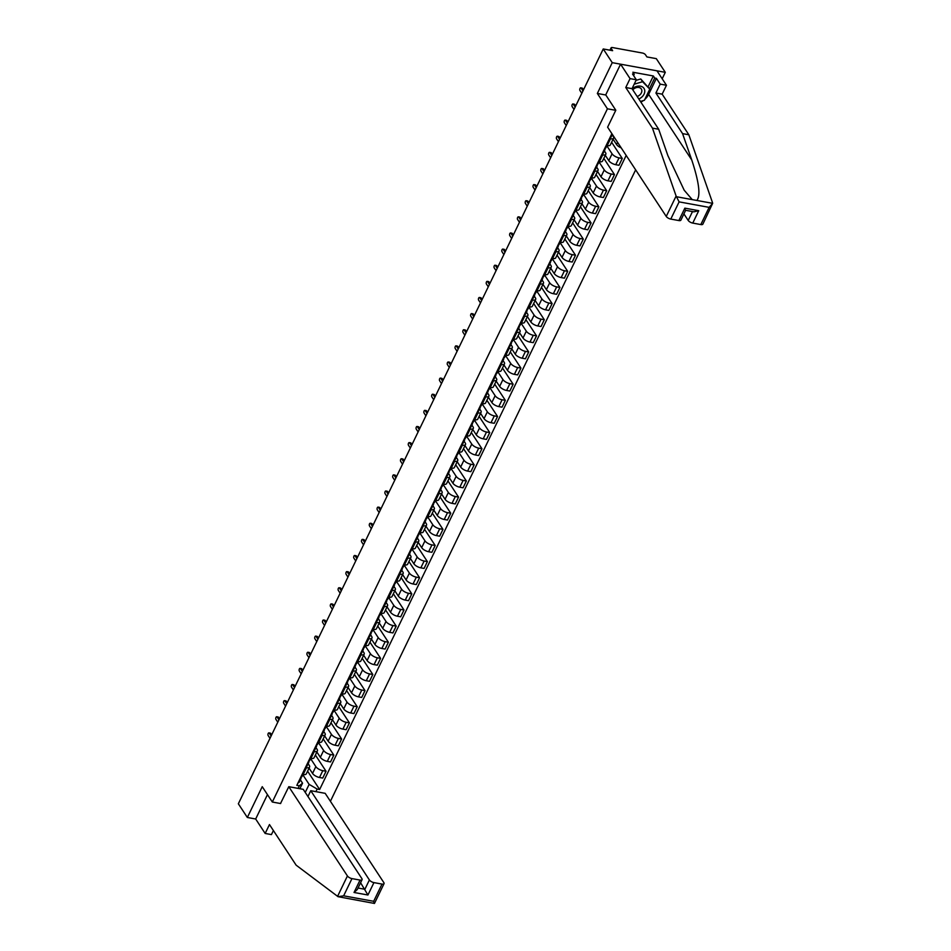 <?xml version="1.0" encoding="UTF-8"?>
<svg xmlns="http://www.w3.org/2000/svg" width="951" height="951" viewBox="0 0 951 951"><rect width="100%" height="100%" fill="white"/><g stroke="black" fill="none" stroke-linecap="round" stroke-linejoin="round"><path stroke-width="1.43" d="M662.181 78.767L665.296 72.335L656.297 58.641L646.906 56.929L645.503 54.789A2.508 1.022 25.8 0 0 642.472 53.03L612.456 47.55A2.508 1.022 25.8 0 0 611.089 47.835A2.508 1.022 25.8 0 0 611.231 48.537L610.399 50.26M330.401 801.289L635.648 169.849M665.296 72.335L612.242 62.659L603.243 48.965L238.344 803.785L247.343 817.48L255.676 819.001L267.457 794.62M612.242 62.659L597.347 93.46L607.427 108.806L272.319 802.026L262.238 786.679L247.343 817.48M603.243 48.965L612.634 50.676L611.231 48.537M309.063 768.123L312.546 773.425A5.777 2.354 25.8 0 0 319.5 777.49L322.734 778.073L326.038 771.249L322.805 770.667A5.777 2.354 -154.2 0 1 315.839 766.601L310.597 758.625M306.46 767.683L303.167 774.506A5.777 2.354 25.8 0 0 306.293 773.852L309.586 767.029A5.777 2.354 -154.2 0 1 306.46 767.683L305.461 767.493M303.167 774.506L302.168 774.316M315.387 755.035L326.038 771.249M308.136 763.701L309.265 765.4A5.777 2.354 -154.2 0 1 309.586 767.029M316.849 752.003L320.344 757.305A5.777 2.354 25.8 0 0 327.299 761.359L330.532 761.953L333.837 755.13L330.591 754.535A5.777 2.354 -154.2 0 1 323.637 750.482L318.395 742.493M309.955 758.197L310.965 758.375A5.777 2.354 25.8 0 0 314.08 757.733L317.384 750.91A5.777 2.354 -154.2 0 1 314.258 751.552L313.259 751.373M323.185 738.915L333.837 755.13M315.934 747.569L317.063 749.281A5.777 2.354 -154.2 0 1 317.384 750.91M324.648 735.872L328.131 741.174A5.777 2.354 25.8 0 0 335.097 745.227L338.33 745.822L341.623 738.998L338.39 738.404A5.777 2.354 -154.2 0 1 331.435 734.35L326.181 726.362M317.753 742.065L318.751 742.255A5.777 2.354 25.8 0 0 321.878 741.602L325.183 734.778A5.777 2.354 -154.2 0 1 322.056 735.432L321.058 735.242M330.972 722.784L341.623 738.998M323.732 731.45L324.85 733.15A5.777 2.354 -154.2 0 1 325.183 734.778M332.446 719.741L335.929 725.054A5.777 2.354 25.8 0 0 342.895 729.108L346.128 729.702L349.421 722.879L346.188 722.284A5.777 2.354 -154.2 0 1 339.234 718.231L333.979 710.242M325.551 725.946L326.55 726.124A5.777 2.354 25.8 0 0 329.676 725.47L332.981 718.647A5.777 2.354 -154.2 0 1 329.854 719.301L328.844 719.122M338.77 706.664L349.421 722.879M331.53 715.318L332.648 717.03A5.777 2.354 -154.2 0 1 332.981 718.647M340.244 703.621L343.727 708.923A5.777 2.354 25.8 0 0 350.681 712.977L353.927 713.571L357.219 706.748L353.986 706.153A5.777 2.354 -154.2 0 1 347.02 702.1L341.778 694.111M333.349 709.815L334.348 709.993A5.777 2.354 25.8 0 0 337.474 709.351L340.767 702.527A5.777 2.354 -154.2 0 1 337.641 703.181L336.642 702.991M346.568 690.533L357.219 706.748M339.329 699.187L340.446 700.899A5.777 2.354 -154.2 0 1 340.767 702.527M348.042 687.49L351.525 692.792A5.777 2.354 25.8 0 0 358.479 696.857L361.713 697.44L365.018 690.616L361.784 690.034A5.777 2.354 -154.2 0 1 354.818 685.98L349.576 677.992M341.147 693.695L342.146 693.873A5.777 2.354 25.8 0 0 345.272 693.22L348.565 686.396A5.777 2.354 -154.2 0 1 345.439 687.05L344.44 686.872M354.366 674.402L365.018 690.616M347.115 683.068L348.244 684.779A5.777 2.354 -154.2 0 1 348.565 686.396M355.829 671.37L359.312 676.672A5.777 2.354 25.8 0 0 366.278 680.726L369.511 681.32L372.816 674.497L369.57 673.902A5.777 2.354 -154.2 0 1 362.616 669.849L357.374 661.86M348.934 677.564L349.932 677.742A5.777 2.354 25.8 0 0 353.059 677.1L356.363 670.277A5.777 2.354 -154.2 0 1 353.237 670.919L352.239 670.74M362.165 658.282L372.816 674.497M354.913 666.936L356.043 668.648A5.777 2.354 -154.2 0 1 356.363 670.277M363.627 655.239L367.11 660.541A5.777 2.354 25.8 0 0 374.076 664.606L377.309 665.189L380.602 658.365L377.369 657.783A5.777 2.354 -154.2 0 1 370.415 653.717L365.16 645.741M356.732 661.432L357.731 661.623A5.777 2.354 25.8 0 0 360.857 660.969L364.162 654.145A5.777 2.354 -154.2 0 1 361.035 654.799L360.037 654.609M369.951 642.151L380.602 658.365M362.711 650.817L363.829 652.517A5.777 2.354 -154.2 0 1 364.162 654.145M371.425 639.12L374.908 644.421A5.777 2.354 25.8 0 0 381.874 648.475L385.107 649.069L388.4 642.246L385.167 641.652A5.777 2.354 -154.2 0 1 378.201 637.598L372.958 629.61M364.53 645.313L365.529 645.491A5.777 2.354 25.8 0 0 368.655 644.849L371.948 638.026A5.777 2.354 -154.2 0 1 368.833 638.668L367.823 638.49M377.749 626.031L388.4 642.246M370.51 634.686L371.627 636.397A5.777 2.354 -154.2 0 1 371.948 638.026M379.223 622.988L382.706 628.29A5.777 2.354 25.8 0 0 389.66 632.344L392.906 632.938L396.198 626.115L392.965 625.532A5.777 2.354 -154.2 0 1 385.999 621.467L380.757 613.49M372.328 629.182L373.327 629.372A5.777 2.354 25.8 0 0 376.453 628.718L379.746 621.895A5.777 2.354 -154.2 0 1 376.62 622.548L375.621 622.358M385.547 609.9L396.198 626.115M378.308 618.566L379.425 620.266A5.777 2.354 -154.2 0 1 379.746 621.895M387.021 606.869L390.504 612.171A5.777 2.354 25.8 0 0 397.459 616.224L400.692 616.819L403.997 609.995L400.763 609.401A5.777 2.354 -154.2 0 1 393.797 605.347L388.555 597.359M380.127 613.062L381.125 613.24A5.777 2.354 25.8 0 0 384.252 612.587L387.544 605.775A5.777 2.354 -154.2 0 1 384.418 606.417L383.419 606.239M393.345 593.781L403.997 609.995M386.094 602.435L387.223 604.147A5.777 2.354 -154.2 0 1 387.544 605.775M394.808 590.737L398.291 596.039A5.777 2.354 25.8 0 0 405.257 600.093L408.49 600.687L411.795 593.864L408.55 593.269A5.777 2.354 -154.2 0 1 401.595 589.216L396.353 581.227M387.913 596.931L388.911 597.121A5.777 2.354 25.8 0 0 392.038 596.467L395.343 589.644A5.777 2.354 -154.2 0 1 392.216 590.298L391.218 590.107M401.144 577.649L411.795 593.864M393.892 586.303L395.01 588.015A5.777 2.354 -154.2 0 1 395.343 589.644M402.606 574.606L406.089 579.92A5.777 2.354 25.8 0 0 413.055 583.973L416.288 584.556L419.581 577.744L416.348 577.15A5.777 2.354 -154.2 0 1 409.394 573.096L404.139 565.108M395.711 580.811L396.71 580.99A5.777 2.354 25.8 0 0 399.836 580.336L403.141 573.512A5.777 2.354 -154.2 0 1 400.014 574.166L399.016 573.988M408.93 561.53L419.581 577.744M401.691 570.184L402.808 571.896A5.777 2.354 -154.2 0 1 403.141 573.512M410.404 558.487L413.887 563.788A5.777 2.354 25.8 0 0 420.841 567.842L424.087 568.436L427.379 561.613L424.146 561.019A5.777 2.354 -154.2 0 1 417.18 556.965L411.938 548.977M403.509 564.68L404.508 564.858A5.777 2.354 25.8 0 0 407.634 564.216L410.927 557.393A5.777 2.354 -154.2 0 1 407.801 558.035L406.802 557.857M416.728 545.399L427.379 561.613M409.489 554.053L410.606 555.764A5.777 2.354 -154.2 0 1 410.927 557.393M418.202 542.355L421.685 547.657A5.777 2.354 25.8 0 0 428.639 551.723L431.873 552.305L435.178 545.482L431.944 544.899A5.777 2.354 -154.2 0 1 424.978 540.846L419.736 532.857M411.308 548.549L412.306 548.739A5.777 2.354 25.8 0 0 415.432 548.085L418.725 541.262A5.777 2.354 -154.2 0 1 415.599 541.915L414.6 541.737M424.526 529.267L435.178 545.482M417.275 537.933L418.404 539.645A5.777 2.354 -154.2 0 1 418.725 541.262M425.989 526.236L429.483 531.538A5.777 2.354 25.8 0 0 436.438 535.591L439.671 536.186L442.976 529.362L439.731 528.768A5.777 2.354 -154.2 0 1 432.776 524.714L427.534 516.726M419.094 532.429L420.104 532.608A5.777 2.354 25.8 0 0 423.231 531.966L426.524 525.142A5.777 2.354 -154.2 0 1 423.397 525.784L422.399 525.606M432.325 513.148L442.976 529.362M425.073 521.802L426.203 523.514A5.777 2.354 -154.2 0 1 426.524 525.142M433.787 510.105L437.27 515.406A5.777 2.354 25.8 0 0 444.236 519.472L447.469 520.054L450.762 513.231L447.529 512.648A5.777 2.354 -154.2 0 1 440.575 508.583L435.32 500.606M426.892 516.298L427.891 516.488A5.777 2.354 25.8 0 0 431.017 515.834L434.322 509.011A5.777 2.354 -154.2 0 1 431.195 509.665L430.197 509.474M440.111 497.016L450.762 513.231M432.871 505.682L433.989 507.382A5.777 2.354 -154.2 0 1 434.322 509.011M441.585 493.985L445.068 499.287A5.777 2.354 25.8 0 0 452.034 503.341L455.267 503.935L458.56 497.111L455.327 496.517A5.777 2.354 -154.2 0 1 448.373 492.463L443.118 484.475M434.69 500.178L435.689 500.357A5.777 2.354 25.8 0 0 438.815 499.715L442.12 492.891A5.777 2.354 -154.2 0 1 438.993 493.533L437.983 493.355M447.909 480.897L458.56 497.111M440.67 489.551L441.787 491.263A5.777 2.354 -154.2 0 1 442.12 492.891M449.383 477.854L452.866 483.156A5.777 2.354 25.8 0 0 459.82 487.209L463.066 487.804L466.359 480.98L463.125 480.398A5.777 2.354 -154.2 0 1 456.159 476.332L450.917 468.344M442.488 484.047L443.487 484.237A5.777 2.354 25.8 0 0 446.613 483.584L449.906 476.76A5.777 2.354 -154.2 0 1 446.78 477.414L445.781 477.224M455.707 464.766L466.359 480.98M448.468 473.432L449.585 475.131A5.777 2.354 -154.2 0 1 449.906 476.76M457.181 461.722L460.664 467.036A5.777 2.354 25.8 0 0 467.619 471.09L470.852 471.684L474.157 464.861L470.923 464.266A5.777 2.354 -154.2 0 1 463.957 460.213L458.715 452.224M450.287 467.928L451.285 468.106A5.777 2.354 25.8 0 0 454.412 467.452L457.704 460.629A5.777 2.354 -154.2 0 1 454.578 461.283L453.579 461.104M463.506 448.646L474.157 464.861M456.254 457.3L457.383 459.012A5.777 2.354 -154.2 0 1 457.704 460.629M464.968 445.603L468.451 450.905A5.777 2.354 25.8 0 0 475.417 454.958L478.65 455.553L481.955 448.729L478.71 448.135A5.777 2.354 -154.2 0 1 471.755 444.081L466.513 436.093M458.073 451.796L459.083 451.975A5.777 2.354 25.8 0 0 462.198 451.333L465.503 444.509A5.777 2.354 -154.2 0 1 462.376 445.163L461.378 444.973M471.304 432.515L481.955 448.729M464.052 441.169L465.182 442.881A5.777 2.354 -154.2 0 1 465.503 444.509M472.766 429.472L476.249 434.785A5.777 2.354 25.8 0 0 483.215 438.839L486.448 439.421L489.741 432.598L486.508 432.016A5.777 2.354 -154.2 0 1 479.554 427.962L474.299 419.973M465.871 435.677L466.87 435.855A5.777 2.354 25.8 0 0 469.996 435.201L473.301 428.378A5.777 2.354 -154.2 0 1 470.174 429.032L469.176 428.853M479.09 416.383L489.741 432.598M471.851 425.049L472.968 426.761A5.777 2.354 -154.2 0 1 473.301 428.378M480.564 413.352L484.047 418.654A5.777 2.354 25.8 0 0 491.013 422.708L494.247 423.302L497.539 416.479L494.306 415.884A5.777 2.354 -154.2 0 1 487.352 411.831L482.098 403.842M473.669 419.546L474.668 419.724A5.777 2.354 25.8 0 0 477.794 419.082L481.087 412.259A5.777 2.354 -154.2 0 1 477.973 412.9L476.962 412.722M486.888 400.264L497.539 416.479M479.649 408.918L480.766 410.63A5.777 2.354 -154.2 0 1 481.087 412.259M488.362 397.221L491.845 402.523A5.777 2.354 25.8 0 0 498.8 406.588L502.045 407.171L505.338 400.347L502.104 399.765A5.777 2.354 -154.2 0 1 495.138 395.699L489.896 387.723M481.468 403.414L482.466 403.604A5.777 2.354 25.8 0 0 485.592 402.951L488.885 396.127A5.777 2.354 -154.2 0 1 485.759 396.781L484.76 396.591M494.686 384.133L505.338 400.347M487.447 392.799L488.564 394.499A5.777 2.354 -154.2 0 1 488.885 396.127M496.16 381.101L499.644 386.403A5.777 2.354 25.8 0 0 506.598 390.457L509.831 391.051L513.136 384.228L509.902 383.633A5.777 2.354 -154.2 0 1 502.936 379.58L497.694 371.591M489.266 387.295L490.264 387.473A5.777 2.354 25.8 0 0 493.391 386.831L496.684 380.008A5.777 2.354 -154.2 0 1 493.557 380.65L492.559 380.471M502.485 368.013L513.136 384.228M495.233 376.667L496.363 378.379A5.777 2.354 -154.2 0 1 496.684 380.008M503.947 364.97L507.43 370.272A5.777 2.354 25.8 0 0 514.396 374.337L517.629 374.92L520.934 368.096L517.689 367.514A5.777 2.354 -154.2 0 1 510.735 363.448L505.492 355.472M497.052 371.163L498.051 371.354A5.777 2.354 25.8 0 0 501.177 370.7L504.482 363.876A5.777 2.354 -154.2 0 1 501.355 364.53L500.357 364.34M510.283 351.882L520.934 368.096M503.031 360.548L504.161 362.248A5.777 2.354 -154.2 0 1 504.482 363.876M511.745 348.851L515.228 354.152A5.777 2.354 25.8 0 0 522.194 358.206L525.428 358.8L528.72 351.977L525.487 351.383A5.777 2.354 -154.2 0 1 518.533 347.329L513.278 339.341M504.85 355.044L505.849 355.222A5.777 2.354 25.8 0 0 508.975 354.568L512.28 347.757A5.777 2.354 -154.2 0 1 509.154 348.399L508.155 348.221M518.069 335.762L528.72 351.977M510.83 344.417L511.947 346.128A5.777 2.354 -154.2 0 1 512.28 347.757M519.543 332.719L523.026 338.021A5.777 2.354 25.8 0 0 529.98 342.075L533.226 342.669L536.519 335.846L533.285 335.251A5.777 2.354 -154.2 0 1 526.319 331.198L521.077 323.209M512.648 338.913L513.647 339.103A5.777 2.354 25.8 0 0 516.773 338.449L520.066 331.626A5.777 2.354 -154.2 0 1 516.94 332.279L515.941 332.089M525.867 319.631L536.519 335.846M518.628 328.297L519.745 329.997A5.777 2.354 -154.2 0 1 520.066 331.626M527.341 316.588L530.824 321.902A5.777 2.354 25.8 0 0 537.779 325.955L541.012 326.538L544.317 319.726L541.083 319.132A5.777 2.354 -154.2 0 1 534.117 315.078L528.875 307.09M520.447 322.793L521.445 322.971A5.777 2.354 25.8 0 0 524.572 322.318L527.864 315.494A5.777 2.354 -154.2 0 1 524.738 316.148L523.739 315.97M533.666 303.512L544.317 319.726M526.414 312.166L527.543 313.878A5.777 2.354 -154.2 0 1 527.864 315.494M535.14 300.468L538.623 305.77A5.777 2.354 25.8 0 0 545.577 309.824L548.81 310.418L552.115 303.595L548.882 303A5.777 2.354 -154.2 0 1 541.915 298.947L536.673 290.958M528.233 306.662L529.243 306.84A5.777 2.354 25.8 0 0 532.37 306.198L535.663 299.375A5.777 2.354 -154.2 0 1 532.536 300.017L531.538 299.838M541.464 287.38L552.115 303.595M534.212 296.034L535.342 297.746A5.777 2.354 -154.2 0 1 535.663 299.375M542.926 284.337L546.409 289.639A5.777 2.354 25.8 0 0 553.375 293.704L556.608 294.287L559.913 287.464L556.668 286.881A5.777 2.354 -154.2 0 1 549.714 282.827L544.471 274.839M536.031 290.531L537.03 290.721A5.777 2.354 25.8 0 0 540.156 290.067L543.461 283.243A5.777 2.354 -154.2 0 1 540.334 283.897L539.336 283.719M549.25 271.249L559.913 287.464M542.011 279.915L543.128 281.627A5.777 2.354 -154.2 0 1 543.461 283.243M550.724 268.218L554.207 273.519A5.777 2.354 25.8 0 0 561.173 277.573L564.407 278.168L567.699 271.344L564.466 270.75A5.777 2.354 -154.2 0 1 557.512 266.696L552.258 258.708M543.829 274.411L544.828 274.589A5.777 2.354 25.8 0 0 547.954 273.947L551.259 267.124A5.777 2.354 -154.2 0 1 548.133 267.766L547.122 267.588M557.048 255.13L567.699 271.344M549.809 263.784L550.926 265.495A5.777 2.354 -154.2 0 1 551.259 267.124M558.522 252.086L562.005 257.388A5.777 2.354 25.8 0 0 568.96 261.454L572.205 262.036L575.498 255.213L572.264 254.63A5.777 2.354 -154.2 0 1 565.298 250.565L560.056 242.588M551.628 258.28L552.626 258.47A5.777 2.354 25.8 0 0 555.753 257.816L559.045 250.993A5.777 2.354 -154.2 0 1 555.919 251.646L554.92 251.456M564.846 238.998L575.498 255.213M557.607 247.664L558.724 249.364A5.777 2.354 -154.2 0 1 559.045 250.993M566.32 235.967L569.804 241.269A5.777 2.354 25.8 0 0 576.758 245.322L579.991 245.917L583.296 239.093L580.062 238.499A5.777 2.354 -154.2 0 1 573.096 234.445L567.854 226.457M559.426 242.16L560.424 242.339A5.777 2.354 25.8 0 0 563.551 241.697L566.844 234.873A5.777 2.354 -154.2 0 1 563.717 235.515L562.719 235.337M572.645 222.879L583.296 239.093M565.393 231.533L566.523 233.245A5.777 2.354 -154.2 0 1 566.844 234.873M574.107 219.836L577.602 225.137A5.777 2.354 25.8 0 0 584.556 229.191L587.789 229.785L591.094 222.962L587.849 222.379A5.777 2.354 -154.2 0 1 580.895 218.314L575.652 210.326M567.212 226.029L568.222 226.219A5.777 2.354 25.8 0 0 571.337 225.565L574.642 218.742A5.777 2.354 -154.2 0 1 571.515 219.396L570.517 219.206M580.443 206.747L591.094 222.962M573.191 215.413L574.321 217.113A5.777 2.354 -154.2 0 1 574.642 218.742M581.905 203.716L585.388 209.018A5.777 2.354 25.8 0 0 592.354 213.072L595.588 213.666L598.88 206.843L595.647 206.248A5.777 2.354 -154.2 0 1 588.693 202.194L583.438 194.206M575.01 209.909L576.009 210.088A5.777 2.354 25.8 0 0 579.135 209.434L582.44 202.611A5.777 2.354 -154.2 0 1 579.314 203.264L578.315 203.086M588.229 190.628L598.88 206.843M580.99 199.282L582.107 200.994A5.777 2.354 -154.2 0 1 582.44 202.611M589.703 187.585L593.186 192.887A5.777 2.354 25.8 0 0 600.152 196.94L603.386 197.535L606.679 190.711L603.445 190.117A5.777 2.354 -154.2 0 1 596.491 186.063L591.237 178.075M582.808 193.778L583.807 193.956A5.777 2.354 25.8 0 0 586.933 193.315L590.238 186.491A5.777 2.354 -154.2 0 1 587.112 187.145L586.101 186.955M596.027 174.497L606.679 190.711M588.788 183.151L589.905 184.863A5.777 2.354 -154.2 0 1 590.238 186.491M597.501 171.453L600.984 176.767A5.777 2.354 25.8 0 0 607.939 180.821L611.184 181.403L614.477 174.592L611.243 173.997A5.777 2.354 -154.2 0 1 604.277 169.944L599.035 161.955M590.607 177.659L591.605 177.837A5.777 2.354 25.8 0 0 594.732 177.183L598.024 170.36A5.777 2.354 -154.2 0 1 594.898 171.014L593.899 170.835M603.826 158.365L614.477 174.592M596.586 167.031L597.703 168.743A5.777 2.354 -154.2 0 1 598.024 170.36M605.3 155.334L608.783 160.636A5.777 2.354 25.8 0 0 615.737 164.689L618.97 165.284L622.275 158.46L619.042 157.866A5.777 2.354 -154.2 0 1 612.075 153.812L606.833 145.824M598.405 161.527L599.403 161.706A5.777 2.354 25.8 0 0 602.53 161.064L605.823 154.24A5.777 2.354 -154.2 0 1 602.696 154.882L601.698 154.704M611.624 142.246L622.275 158.46M604.372 150.9L605.502 152.612A5.777 2.354 -154.2 0 1 605.823 154.24M613.086 139.203L616.569 144.504A5.777 2.354 25.8 0 0 621.205 147.869M606.191 145.396L607.19 145.586A5.777 2.354 25.8 0 0 610.316 144.932L613.621 138.109A5.777 2.354 -154.2 0 1 610.494 138.763L609.496 138.573M612.171 134.78L613.3 136.48A5.777 2.354 -154.2 0 1 613.621 138.109M305.247 792.409L309.134 784.385L302.798 774.744M300.35 779.82L302.549 783.184L299.874 788.712M298.079 788.391L299.327 785.799L302.549 783.184M611.873 133.651L296.831 785.348L299.327 785.799M309.134 784.385L317.147 789.057L319.643 789.508L626.174 155.429M317.147 789.057L315.898 791.636M615.761 110.328L607.427 108.806M280.652 803.547L272.319 802.026M605.811 95.005L597.347 93.46M307.589 771.166L319.643 789.508M301.883 776.396A3.138 1.284 -154.2 0 1 301.836 776.729A3.138 1.284 -154.2 0 1 300.789 777.157M269.953 733.233A1.45 0.737 100.3 0 1 270.334 733.126A1.45 0.737 100.3 0 1 270.643 733.364L271.653 734.885M300.908 777.157L301.039 778.156A3.138 1.284 -154.2 0 1 300.991 778.489A3.138 1.284 -154.2 0 1 299.945 778.917M299.244 781.877A3.138 1.284 -154.2 0 1 299.185 782.209A3.138 1.284 -154.2 0 1 298.15 782.637M271.142 735.955L269.264 733.102A1.45 0.737 -79.7 0 0 268.955 732.876A1.45 0.737 -79.7 0 0 268.051 733.815A1.45 0.737 -79.7 0 0 268.123 735.48L269.989 738.333M309.681 760.277A3.138 1.284 -154.2 0 1 309.634 760.61A3.138 1.284 -154.2 0 1 308.588 761.026M277.751 717.102A1.45 0.737 100.3 0 1 278.132 716.995A1.45 0.737 100.3 0 1 278.441 717.232L279.451 718.766M308.706 761.026L308.837 762.024A3.138 1.284 -154.2 0 1 308.79 762.369A3.138 1.284 -154.2 0 1 307.744 762.785M307.03 765.745A3.138 1.284 -154.2 0 1 306.983 766.09A3.138 1.284 -154.2 0 1 305.937 766.506M278.94 719.824L277.062 716.983A1.45 0.737 -79.7 0 0 276.753 716.745A1.45 0.737 -79.7 0 0 275.849 717.696A1.45 0.737 -79.7 0 0 275.909 719.36L277.787 722.201M317.479 744.146A3.138 1.284 -154.2 0 1 317.432 744.478A3.138 1.284 -154.2 0 1 316.386 744.906M285.55 700.982A1.45 0.737 100.3 0 1 285.918 700.875A1.45 0.737 100.3 0 1 286.239 701.101L287.25 702.634M316.505 744.895L316.624 745.905A3.138 1.284 -154.2 0 1 316.576 746.238A3.138 1.284 -154.2 0 1 315.53 746.654M314.829 749.626A3.138 1.284 -154.2 0 1 314.781 749.959A3.138 1.284 -154.2 0 1 313.735 750.387M286.726 703.704L284.86 700.851A1.45 0.737 -79.7 0 0 284.539 700.625A1.45 0.737 -79.7 0 0 283.636 701.565A1.45 0.737 -79.7 0 0 283.707 703.229L285.585 706.082M288.795 786.691L347.424 875.954A3.768 1.533 25.8 0 0 351.965 878.605L360.037 880.079A3.768 1.533 25.8 0 0 362.069 879.651A3.768 1.533 25.8 0 0 361.855 878.593L303.226 789.33L288.795 786.691L280.509 803.524M351.965 878.605L343.644 895.818L338.069 896.686L296.141 865.172L269.466 824.565L265.163 833.456L271.427 834.598L273.389 830.532M265.163 833.456L255.676 819.001M373.933 882.611L381.993 884.085A3.768 1.533 25.8 0 0 384.038 883.657A3.768 1.533 25.8 0 0 383.824 882.599L325.183 793.336L310.751 790.697L369.392 879.96A3.768 1.533 25.8 0 0 373.933 882.611L367.93 895.01L360.584 882.718M307.946 796.522L310.751 790.697M358.479 900.419L353.867 899.575M362.069 879.651L357.314 889.494L354.034 892.478L360.037 880.079M384.038 883.657L374.468 903.438L338.069 896.686M374.278 903.295L373.672 901.298L381.993 884.085M676.113 196.037L679.109 201.874L670.788 219.087A3.768 1.533 -154.2 0 1 666.247 216.436L676.113 196.037L652.445 128.123L625.77 87.516L630.061 78.624L620.575 64.181L605.728 94.874L615.808 110.221L607.618 127.172L666.247 216.436M648.178 86.66L653.349 75.973L632.867 72.228L634.222 74.297L632.522 73.988L636.326 79.765L632.023 88.657L658.698 129.265L667.899 155.655L684.185 190.2L692.233 199.615L696.857 200.459C700.744 195.609 699.056 182.128 691.769 160.006L682.568 133.627L655.905 93.02L660.196 84.128L656.404 78.351L648.653 94.363A14.134 10.687 -33.3 0 1 644.814 99.403M658.698 129.265L652.445 128.123M636.326 79.765L630.061 78.624M632.023 88.657L625.77 87.516M700.816 224.567L709.137 207.354L712.656 203.336L702.86 224.139A3.768 1.533 -154.2 0 1 700.816 224.567L692.756 223.093A3.768 1.533 -154.2 0 1 688.215 220.442L692.506 211.562M683.912 213.892L688.215 220.442M653.349 75.973L654.704 78.041L656.404 78.351M696.857 200.459L712.656 203.336L712.513 202.67L688.833 134.769L662.158 94.161L666.461 85.269L660.196 84.128M666.461 85.269L656.963 70.814L620.575 64.181M662.158 94.161L655.905 93.02M688.833 134.769L682.568 133.627M678.859 220.561L684.851 208.15L698.747 210.694L693.909 211.823L685.647 210.29L680.892 220.133A3.768 1.533 -154.2 0 1 678.859 220.561L670.788 219.087M643.363 100.58A14.134 10.687 -33.3 0 1 640.867 102.114M634.222 74.297L633.592 75.605M649.533 88.728L654.704 78.041M684.851 208.15L685.184 209.767M638.799 98.975A8.167 6.17 146.7 0 0 644.742 91.902A8.167 6.17 146.7 0 0 640.415 86.161A8.167 6.17 146.7 0 0 632.225 88.966M637.146 96.455A5.599 4.22 146.7 0 0 641.307 88.99A5.599 4.22 146.7 0 0 638.858 87.468A5.599 4.22 146.7 0 0 632.807 89.846M636.029 80.371L640.76 78.969L649.783 89.109L644.398 100.271L640.427 101.448M634.174 84.223L642.567 81.715L649.783 89.109M640.76 78.969L642.567 81.715M325.278 728.014A3.138 1.284 -154.2 0 1 325.23 728.359A3.138 1.284 -154.2 0 1 324.184 728.775M293.348 684.851A1.45 0.737 100.3 0 1 293.716 684.744A1.45 0.737 100.3 0 1 294.037 684.982L295.036 686.515M324.303 728.775L324.422 729.774A3.138 1.284 -154.2 0 1 324.374 730.118A3.138 1.284 -154.2 0 1 323.328 730.534M322.627 733.494A3.138 1.284 -154.2 0 1 322.579 733.839A3.138 1.284 -154.2 0 1 321.533 734.255M294.525 687.573L292.658 684.732A1.45 0.737 -79.7 0 0 292.337 684.494A1.45 0.737 -79.7 0 0 291.434 685.445A1.45 0.737 -79.7 0 0 291.505 687.109L293.372 689.95M333.064 711.895A3.138 1.284 -154.2 0 1 333.016 712.228A3.138 1.284 -154.2 0 1 331.982 712.656M301.134 668.731A1.45 0.737 100.3 0 1 301.515 668.624A1.45 0.737 100.3 0 1 301.836 668.85L302.834 670.384M332.101 712.644L332.22 713.654A3.138 1.284 -154.2 0 1 332.172 713.987A3.138 1.284 -154.2 0 1 331.126 714.403M330.425 717.375A3.138 1.284 -154.2 0 1 330.377 717.708A3.138 1.284 -154.2 0 1 329.331 718.124M302.323 671.454L300.457 668.601A1.45 0.737 -79.7 0 0 300.136 668.375A1.45 0.737 -79.7 0 0 299.232 669.314A1.45 0.737 -79.7 0 0 299.303 670.978L301.17 673.831M340.862 695.763A3.138 1.284 -154.2 0 1 340.815 696.108A3.138 1.284 -154.2 0 1 339.769 696.524M308.932 652.6A1.45 0.737 100.3 0 1 309.313 652.493A1.45 0.737 100.3 0 1 309.622 652.731L310.632 654.264M339.887 696.524L340.018 697.523A3.138 1.284 -154.2 0 1 339.971 697.856A3.138 1.284 -154.2 0 1 338.925 698.284M338.211 701.244A3.138 1.284 -154.2 0 1 338.164 701.588A3.138 1.284 -154.2 0 1 337.13 702.004M310.121 655.322L308.243 652.481A1.45 0.737 -79.7 0 0 307.934 652.243A1.45 0.737 -79.7 0 0 307.03 653.194A1.45 0.737 -79.7 0 0 307.102 654.859L308.968 657.7M348.66 679.644A3.138 1.284 -154.2 0 1 348.613 679.977A3.138 1.284 -154.2 0 1 347.567 680.393M316.731 636.481A1.45 0.737 100.3 0 1 317.111 636.374A1.45 0.737 100.3 0 1 317.42 636.599L318.43 638.133M347.686 680.393L347.816 681.403A3.138 1.284 -154.2 0 1 347.757 681.736A3.138 1.284 -154.2 0 1 346.723 682.152M346.009 685.124A3.138 1.284 -154.2 0 1 345.962 685.457A3.138 1.284 -154.2 0 1 344.916 685.873M317.919 639.203L316.041 636.35A1.45 0.737 -79.7 0 0 315.732 636.112A1.45 0.737 -79.7 0 0 314.829 637.063A1.45 0.737 -79.7 0 0 314.888 638.727L316.766 641.58M356.459 663.513A3.138 1.284 -154.2 0 1 356.411 663.857A3.138 1.284 -154.2 0 1 355.365 664.273M324.529 620.349A1.45 0.737 100.3 0 1 324.897 620.242A1.45 0.737 100.3 0 1 325.218 620.48L326.229 622.013M355.484 664.273L355.603 665.272A3.138 1.284 -154.2 0 1 355.555 665.605A3.138 1.284 -154.2 0 1 354.509 666.033M353.808 668.993A3.138 1.284 -154.2 0 1 353.76 669.326A3.138 1.284 -154.2 0 1 352.714 669.754M325.706 623.071L323.839 620.23A1.45 0.737 -79.7 0 0 323.518 619.993A1.45 0.737 -79.7 0 0 322.615 620.932A1.45 0.737 -79.7 0 0 322.686 622.608L324.564 625.449M364.257 647.393A3.138 1.284 -154.2 0 1 364.209 647.726A3.138 1.284 -154.2 0 1 363.163 648.142M332.315 604.218A1.45 0.737 100.3 0 1 332.695 604.123A1.45 0.737 100.3 0 1 333.016 604.349L334.015 605.882M363.282 648.142L363.401 649.141A3.138 1.284 -154.2 0 1 363.353 649.485A3.138 1.284 -154.2 0 1 362.307 649.902M361.606 652.873A3.138 1.284 -154.2 0 1 361.558 653.206A3.138 1.284 -154.2 0 1 360.512 653.622M333.504 606.952L331.637 604.099A1.45 0.737 -79.7 0 0 331.317 603.861A1.45 0.737 -79.7 0 0 330.413 604.812A1.45 0.737 -79.7 0 0 330.484 606.476L332.351 609.329M372.043 631.262A3.138 1.284 -154.2 0 1 371.996 631.595A3.138 1.284 -154.2 0 1 370.949 632.023M340.113 588.098A1.45 0.737 100.3 0 1 340.494 587.991A1.45 0.737 100.3 0 1 340.803 588.229L341.813 589.751M371.08 632.023L371.199 633.021A3.138 1.284 -154.2 0 1 371.152 633.354A3.138 1.284 -154.2 0 1 370.105 633.782M369.404 636.742A3.138 1.284 -154.2 0 1 369.357 637.075A3.138 1.284 -154.2 0 1 368.31 637.503M341.302 590.821L339.424 587.968A1.45 0.737 -79.7 0 0 339.115 587.742A1.45 0.737 -79.7 0 0 338.211 588.681A1.45 0.737 -79.7 0 0 338.283 590.345L340.149 593.198M379.841 615.142A3.138 1.284 -154.2 0 1 379.794 615.475A3.138 1.284 -154.2 0 1 378.748 615.891M347.911 571.967A1.45 0.737 100.3 0 1 348.292 571.86A1.45 0.737 100.3 0 1 348.601 572.098L349.611 573.631M378.867 615.891L378.997 616.89A3.138 1.284 -154.2 0 1 378.95 617.235A3.138 1.284 -154.2 0 1 377.904 617.651M377.19 620.611A3.138 1.284 -154.2 0 1 377.143 620.955A3.138 1.284 -154.2 0 1 376.097 621.372M349.1 574.689L347.222 571.848A1.45 0.737 -79.7 0 0 346.913 571.61A1.45 0.737 -79.7 0 0 346.009 572.561A1.45 0.737 -79.7 0 0 346.081 574.226L347.947 577.067M387.639 599.011A3.138 1.284 -154.2 0 1 387.592 599.344A3.138 1.284 -154.2 0 1 386.546 599.772M355.71 555.848A1.45 0.737 100.3 0 1 356.09 555.741A1.45 0.737 100.3 0 1 356.399 555.966L357.41 557.5M386.665 599.76L386.795 600.77A3.138 1.284 -154.2 0 1 386.736 601.103A3.138 1.284 -154.2 0 1 385.702 601.519M384.989 604.491A3.138 1.284 -154.2 0 1 384.941 604.824A3.138 1.284 -154.2 0 1 383.895 605.24M356.887 558.57L355.02 555.717A1.45 0.737 -79.7 0 0 354.711 555.491A1.45 0.737 -79.7 0 0 353.796 556.43A1.45 0.737 -79.7 0 0 353.867 558.094L355.745 560.947M395.438 582.88A3.138 1.284 -154.2 0 1 395.39 583.225A3.138 1.284 -154.2 0 1 394.344 583.641M363.508 539.716A1.45 0.737 100.3 0 1 363.876 539.609A1.45 0.737 100.3 0 1 364.197 539.847L365.208 541.381M394.463 583.641L394.582 584.639A3.138 1.284 -154.2 0 1 394.534 584.984A3.138 1.284 -154.2 0 1 393.488 585.4M392.787 588.36A3.138 1.284 -154.2 0 1 392.739 588.705A3.138 1.284 -154.2 0 1 391.693 589.121M364.685 542.439L362.818 539.597A1.45 0.737 -79.7 0 0 362.497 539.36A1.45 0.737 -79.7 0 0 361.594 540.311A1.45 0.737 -79.7 0 0 361.665 541.975L363.544 544.816M403.236 566.76A3.138 1.284 -154.2 0 1 403.176 567.093A3.138 1.284 -154.2 0 1 402.142 567.509M371.294 523.597A1.45 0.737 100.3 0 1 371.675 523.49A1.45 0.737 100.3 0 1 371.996 523.716L372.994 525.249M402.261 567.509L402.38 568.52A3.138 1.284 -154.2 0 1 402.332 568.853A3.138 1.284 -154.2 0 1 401.286 569.269M400.585 572.24A3.138 1.284 -154.2 0 1 400.537 572.573A3.138 1.284 -154.2 0 1 399.491 572.989M372.483 526.319L370.617 523.466A1.45 0.737 -79.7 0 0 370.296 523.24A1.45 0.737 -79.7 0 0 369.392 524.179A1.45 0.737 -79.7 0 0 369.464 525.844L371.33 528.697M411.022 550.629A3.138 1.284 -154.2 0 1 410.975 550.974A3.138 1.284 -154.2 0 1 409.929 551.39M379.092 507.465A1.45 0.737 100.3 0 1 379.473 507.358A1.45 0.737 100.3 0 1 379.782 507.596L380.792 509.13M410.059 551.39L410.178 552.388A3.138 1.284 -154.2 0 1 410.131 552.721A3.138 1.284 -154.2 0 1 409.085 553.149M408.383 556.109A3.138 1.284 -154.2 0 1 408.324 556.442A3.138 1.284 -154.2 0 1 407.29 556.87M380.281 510.188L378.403 507.347A1.45 0.737 -79.7 0 0 378.094 507.109A1.45 0.737 -79.7 0 0 377.19 508.048A1.45 0.737 -79.7 0 0 377.262 509.724L379.128 512.565M418.82 534.51A3.138 1.284 -154.2 0 1 418.773 534.842A3.138 1.284 -154.2 0 1 417.727 535.258M386.891 491.346A1.45 0.737 100.3 0 1 387.271 491.239A1.45 0.737 100.3 0 1 387.58 491.465L388.59 492.998M417.846 535.258L417.976 536.269A3.138 1.284 -154.2 0 1 417.929 536.602A3.138 1.284 -154.2 0 1 416.883 537.018M416.169 539.99A3.138 1.284 -154.2 0 1 416.122 540.323A3.138 1.284 -154.2 0 1 415.076 540.739M388.079 494.068L386.201 491.215A1.45 0.737 -79.7 0 0 385.892 490.978A1.45 0.737 -79.7 0 0 384.989 491.929A1.45 0.737 -79.7 0 0 385.06 493.593L386.926 496.446M426.619 518.378A3.138 1.284 -154.2 0 1 426.571 518.711A3.138 1.284 -154.2 0 1 425.525 519.139M394.689 475.215A1.45 0.737 100.3 0 1 395.057 475.108A1.45 0.737 100.3 0 1 395.378 475.345L396.389 476.879M425.644 519.139L425.763 520.138A3.138 1.284 -154.2 0 1 425.715 520.47A3.138 1.284 -154.2 0 1 424.681 520.898M423.968 523.858A3.138 1.284 -154.2 0 1 423.92 524.191A3.138 1.284 -154.2 0 1 422.874 524.619M395.866 477.937L393.999 475.084A1.45 0.737 -79.7 0 0 393.678 474.858A1.45 0.737 -79.7 0 0 392.775 475.797A1.45 0.737 -79.7 0 0 392.846 477.461L394.724 480.314M434.417 502.259A3.138 1.284 -154.2 0 1 434.369 502.592A3.138 1.284 -154.2 0 1 433.323 503.008M402.487 459.083A1.45 0.737 100.3 0 1 402.855 458.976A1.45 0.737 100.3 0 1 403.176 459.214L404.175 460.748M433.442 503.008L433.561 504.006A3.138 1.284 -154.2 0 1 433.513 504.351A3.138 1.284 -154.2 0 1 432.467 504.767M431.766 507.727A3.138 1.284 -154.2 0 1 431.718 508.072A3.138 1.284 -154.2 0 1 430.672 508.488M403.664 461.806L401.798 458.964A1.45 0.737 -79.7 0 0 401.477 458.727A1.45 0.737 -79.7 0 0 400.573 459.678A1.45 0.737 -79.7 0 0 400.644 461.342L402.511 464.183M442.203 486.127A3.138 1.284 -154.2 0 1 442.156 486.46A3.138 1.284 -154.2 0 1 441.121 486.888M410.273 442.964A1.45 0.737 100.3 0 1 410.654 442.857A1.45 0.737 100.3 0 1 410.975 443.083L411.973 444.616M441.24 486.876L441.359 487.887A3.138 1.284 -154.2 0 1 441.312 488.22A3.138 1.284 -154.2 0 1 440.265 488.636M439.564 491.608A3.138 1.284 -154.2 0 1 439.517 491.94A3.138 1.284 -154.2 0 1 438.47 492.368M411.462 445.686L409.596 442.833A1.45 0.737 -79.7 0 0 409.275 442.607A1.45 0.737 -79.7 0 0 408.371 443.546A1.45 0.737 -79.7 0 0 408.443 445.211L410.309 448.064M450.001 469.996A3.138 1.284 -154.2 0 1 449.954 470.341A3.138 1.284 -154.2 0 1 448.908 470.757M418.071 426.833A1.45 0.737 100.3 0 1 418.452 426.726A1.45 0.737 100.3 0 1 418.761 426.963L419.771 428.497M449.027 470.757L449.157 471.755A3.138 1.284 -154.2 0 1 449.11 472.1A3.138 1.284 -154.2 0 1 448.064 472.516M447.35 475.476A3.138 1.284 -154.2 0 1 447.303 475.821A3.138 1.284 -154.2 0 1 446.269 476.237M419.26 429.555L417.382 426.714A1.45 0.737 -79.7 0 0 417.073 426.476A1.45 0.737 -79.7 0 0 416.169 427.427A1.45 0.737 -79.7 0 0 416.241 429.091L418.107 431.932M457.8 453.877A3.138 1.284 -154.2 0 1 457.752 454.209A3.138 1.284 -154.2 0 1 456.706 454.637M425.87 410.713A1.45 0.737 100.3 0 1 426.25 410.606A1.45 0.737 100.3 0 1 426.559 410.832L427.57 412.365M456.825 454.626L456.955 455.636A3.138 1.284 -154.2 0 1 456.908 455.969A3.138 1.284 -154.2 0 1 455.862 456.385M455.149 459.357A3.138 1.284 -154.2 0 1 455.101 459.69A3.138 1.284 -154.2 0 1 454.055 460.106M427.058 413.435L425.18 410.582A1.45 0.737 -79.7 0 0 424.871 410.356A1.45 0.737 -79.7 0 0 423.968 411.296A1.45 0.737 -79.7 0 0 424.027 412.96L425.905 415.813M465.598 437.745A3.138 1.284 -154.2 0 1 465.55 438.09A3.138 1.284 -154.2 0 1 464.504 438.506M433.668 394.582A1.45 0.737 100.3 0 1 434.036 394.475A1.45 0.737 100.3 0 1 434.357 394.713L435.368 396.246M464.623 438.506L464.742 439.505A3.138 1.284 -154.2 0 1 464.694 439.837A3.138 1.284 -154.2 0 1 463.648 440.265M462.947 443.225A3.138 1.284 -154.2 0 1 462.899 443.57A3.138 1.284 -154.2 0 1 461.853 443.986M434.845 397.304L432.978 394.463A1.45 0.737 -79.7 0 0 432.657 394.225A1.45 0.737 -79.7 0 0 431.754 395.176A1.45 0.737 -79.7 0 0 431.825 396.84L433.704 399.682M473.396 421.626A3.138 1.284 -154.2 0 1 473.348 421.959A3.138 1.284 -154.2 0 1 472.302 422.375M441.454 378.462A1.45 0.737 100.3 0 1 441.835 378.355A1.45 0.737 100.3 0 1 442.156 378.581L443.154 380.115M472.421 422.375L472.54 423.385A3.138 1.284 -154.2 0 1 472.492 423.718A3.138 1.284 -154.2 0 1 471.446 424.134M470.745 427.106A3.138 1.284 -154.2 0 1 470.697 427.439A3.138 1.284 -154.2 0 1 469.651 427.855M442.643 381.185L440.777 378.332A1.45 0.737 -79.7 0 0 440.456 378.094A1.45 0.737 -79.7 0 0 439.552 379.045A1.45 0.737 -79.7 0 0 439.624 380.709L441.49 383.562M481.182 405.495A3.138 1.284 -154.2 0 1 481.135 405.839A3.138 1.284 -154.2 0 1 480.089 406.255M449.252 362.331A1.45 0.737 100.3 0 1 449.633 362.224A1.45 0.737 100.3 0 1 449.954 362.462L450.952 363.995M480.219 406.255L480.338 407.254A3.138 1.284 -154.2 0 1 480.291 407.587A3.138 1.284 -154.2 0 1 479.245 408.015M478.543 410.975A3.138 1.284 -154.2 0 1 478.496 411.308A3.138 1.284 -154.2 0 1 477.45 411.735M450.441 365.053L448.563 362.212A1.45 0.737 -79.7 0 0 448.254 361.974A1.45 0.737 -79.7 0 0 447.35 362.913A1.45 0.737 -79.7 0 0 447.422 364.59L449.288 367.431M488.98 389.375A3.138 1.284 -154.2 0 1 488.933 389.708A3.138 1.284 -154.2 0 1 487.887 390.124M457.051 346.2A1.45 0.737 100.3 0 1 457.431 346.105A1.45 0.737 100.3 0 1 457.74 346.33L458.751 347.864M488.006 390.124L488.136 391.123A3.138 1.284 -154.2 0 1 488.089 391.467A3.138 1.284 -154.2 0 1 487.043 391.883M486.33 394.855A3.138 1.284 -154.2 0 1 486.282 395.188A3.138 1.284 -154.2 0 1 485.236 395.604M458.239 348.934L456.361 346.081A1.45 0.737 -79.7 0 0 456.052 345.843A1.45 0.737 -79.7 0 0 455.149 346.794A1.45 0.737 -79.7 0 0 455.22 348.458L457.086 351.311M496.779 373.244A3.138 1.284 -154.2 0 1 496.731 373.577A3.138 1.284 -154.2 0 1 495.685 374.005M464.849 330.08A1.45 0.737 100.3 0 1 465.229 329.973A1.45 0.737 100.3 0 1 465.538 330.211L466.549 331.733M495.804 374.005L495.935 375.003A3.138 1.284 -154.2 0 1 495.875 375.336A3.138 1.284 -154.2 0 1 494.841 375.764M494.128 378.724A3.138 1.284 -154.2 0 1 494.08 379.057A3.138 1.284 -154.2 0 1 493.034 379.485M466.026 332.802L464.159 329.949A1.45 0.737 -79.7 0 0 463.85 329.724A1.45 0.737 -79.7 0 0 462.935 330.663A1.45 0.737 -79.7 0 0 463.006 332.327L464.884 335.18M504.577 357.124A3.138 1.284 -154.2 0 1 504.529 357.457A3.138 1.284 -154.2 0 1 503.483 357.873M472.647 313.949A1.45 0.737 100.3 0 1 473.016 313.842A1.45 0.737 100.3 0 1 473.336 314.08L474.347 315.613M503.602 357.873L503.721 358.872A3.138 1.284 -154.2 0 1 503.673 359.216A3.138 1.284 -154.2 0 1 502.627 359.633M501.926 362.593A3.138 1.284 -154.2 0 1 501.878 362.937A3.138 1.284 -154.2 0 1 500.832 363.353M473.824 316.671L471.958 313.83A1.45 0.737 -79.7 0 0 471.637 313.592A1.45 0.737 -79.7 0 0 470.733 314.543A1.45 0.737 -79.7 0 0 470.804 316.207L472.683 319.049M512.375 340.993A3.138 1.284 -154.2 0 1 512.316 341.326A3.138 1.284 -154.2 0 1 511.281 341.754M480.433 297.829A1.45 0.737 100.3 0 1 480.814 297.722A1.45 0.737 100.3 0 1 481.135 297.948L482.133 299.482M511.4 341.742L511.519 342.752A3.138 1.284 -154.2 0 1 511.472 343.085A3.138 1.284 -154.2 0 1 510.425 343.501M509.724 346.473A3.138 1.284 -154.2 0 1 509.677 346.806A3.138 1.284 -154.2 0 1 508.63 347.222M481.622 300.552L479.756 297.699A1.45 0.737 -79.7 0 0 479.435 297.473A1.45 0.737 -79.7 0 0 478.531 298.412A1.45 0.737 -79.7 0 0 478.603 300.076L480.469 302.929M520.161 324.862A3.138 1.284 -154.2 0 1 520.114 325.206A3.138 1.284 -154.2 0 1 519.068 325.622M488.232 281.698A1.45 0.737 100.3 0 1 488.612 281.591A1.45 0.737 100.3 0 1 488.921 281.829L489.931 283.362M519.198 325.622L519.317 326.621A3.138 1.284 -154.2 0 1 519.27 326.966A3.138 1.284 -154.2 0 1 518.224 327.382M517.522 330.342A3.138 1.284 -154.2 0 1 517.463 330.686A3.138 1.284 -154.2 0 1 516.429 331.103M489.42 284.42L487.542 281.579A1.45 0.737 -79.7 0 0 487.233 281.341A1.45 0.737 -79.7 0 0 486.33 282.292A1.45 0.737 -79.7 0 0 486.401 283.957L488.267 286.798M527.96 308.742A3.138 1.284 -154.2 0 1 527.912 309.075A3.138 1.284 -154.2 0 1 526.866 309.491M496.03 265.579A1.45 0.737 100.3 0 1 496.41 265.472A1.45 0.737 100.3 0 1 496.719 265.698L497.73 267.231M526.985 309.491L527.116 310.501A3.138 1.284 -154.2 0 1 527.068 310.834A3.138 1.284 -154.2 0 1 526.022 311.25M525.309 314.222A3.138 1.284 -154.2 0 1 525.261 314.555A3.138 1.284 -154.2 0 1 524.215 314.971M497.218 268.301L495.34 265.448A1.45 0.737 -79.7 0 0 495.031 265.222A1.45 0.737 -79.7 0 0 494.128 266.161A1.45 0.737 -79.7 0 0 494.199 267.825L496.065 270.678M535.758 292.611A3.138 1.284 -154.2 0 1 535.71 292.956A3.138 1.284 -154.2 0 1 534.664 293.372M503.828 249.447A1.45 0.737 100.3 0 1 504.208 249.34A1.45 0.737 100.3 0 1 504.517 249.578L505.528 251.112M534.783 293.372L534.902 294.37A3.138 1.284 -154.2 0 1 534.854 294.703A3.138 1.284 -154.2 0 1 533.82 295.131M533.107 298.091A3.138 1.284 -154.2 0 1 533.059 298.424A3.138 1.284 -154.2 0 1 532.013 298.852M505.005 252.17L503.138 249.328A1.45 0.737 -79.7 0 0 502.817 249.091A1.45 0.737 -79.7 0 0 501.914 250.03A1.45 0.737 -79.7 0 0 501.985 251.706L503.864 254.547M543.556 276.491A3.138 1.284 -154.2 0 1 543.508 276.824A3.138 1.284 -154.2 0 1 542.462 277.24M511.626 233.328A1.45 0.737 100.3 0 1 511.995 233.221A1.45 0.737 100.3 0 1 512.316 233.447L513.314 234.98M542.581 277.24L542.7 278.251A3.138 1.284 -154.2 0 1 542.652 278.584A3.138 1.284 -154.2 0 1 541.606 279M540.905 281.971A3.138 1.284 -154.2 0 1 540.857 282.304A3.138 1.284 -154.2 0 1 539.811 282.72M512.803 236.05L510.937 233.197A1.45 0.737 -79.7 0 0 510.616 232.959A1.45 0.737 -79.7 0 0 509.712 233.91A1.45 0.737 -79.7 0 0 509.784 235.575L511.662 238.428M551.354 260.36A3.138 1.284 -154.2 0 1 551.295 260.693A3.138 1.284 -154.2 0 1 550.26 261.121M519.412 217.197A1.45 0.737 100.3 0 1 519.793 217.09A1.45 0.737 100.3 0 1 520.114 217.327L521.112 218.861M550.379 261.121L550.498 262.119A3.138 1.284 -154.2 0 1 550.451 262.452A3.138 1.284 -154.2 0 1 549.405 262.88M548.703 265.84A3.138 1.284 -154.2 0 1 548.656 266.173A3.138 1.284 -154.2 0 1 547.61 266.601M520.601 219.919L518.735 217.066A1.45 0.737 -79.7 0 0 518.414 216.84A1.45 0.737 -79.7 0 0 517.51 217.779A1.45 0.737 -79.7 0 0 517.582 219.443L519.448 222.296M559.14 244.241A3.138 1.284 -154.2 0 1 559.093 244.573A3.138 1.284 -154.2 0 1 558.047 244.989M527.211 201.065A1.45 0.737 100.3 0 1 527.591 200.958A1.45 0.737 100.3 0 1 527.9 201.196L528.911 202.729M558.166 244.989L558.296 245.988A3.138 1.284 -154.2 0 1 558.249 246.333A3.138 1.284 -154.2 0 1 557.203 246.749M556.501 249.709A3.138 1.284 -154.2 0 1 556.442 250.054A3.138 1.284 -154.2 0 1 555.408 250.47M528.399 203.799L526.521 200.946A1.45 0.737 -79.7 0 0 526.212 200.709A1.45 0.737 -79.7 0 0 525.309 201.66A1.45 0.737 -79.7 0 0 525.38 203.324L527.246 206.177M566.939 228.109A3.138 1.284 -154.2 0 1 566.891 228.442A3.138 1.284 -154.2 0 1 565.845 228.87M535.009 184.946A1.45 0.737 100.3 0 1 535.389 184.839A1.45 0.737 100.3 0 1 535.698 185.076L536.709 186.598M565.964 228.87L566.095 229.869A3.138 1.284 -154.2 0 1 566.047 230.201A3.138 1.284 -154.2 0 1 565.001 230.618M564.288 233.589A3.138 1.284 -154.2 0 1 564.24 233.922A3.138 1.284 -154.2 0 1 563.194 234.35M536.198 187.668L534.319 184.815A1.45 0.737 -79.7 0 0 534.01 184.589A1.45 0.737 -79.7 0 0 533.107 185.528A1.45 0.737 -79.7 0 0 533.166 187.192L535.044 190.045M574.737 211.978A3.138 1.284 -154.2 0 1 574.689 212.323A3.138 1.284 -154.2 0 1 573.643 212.739M542.807 168.814A1.45 0.737 100.3 0 1 543.176 168.707A1.45 0.737 100.3 0 1 543.496 168.945L544.507 170.479M573.762 212.739L573.881 213.737A3.138 1.284 -154.2 0 1 573.833 214.082A3.138 1.284 -154.2 0 1 572.787 214.498M572.086 217.458A3.138 1.284 -154.2 0 1 572.038 217.803A3.138 1.284 -154.2 0 1 570.992 218.219M543.984 171.537L542.118 168.696A1.45 0.737 -79.7 0 0 541.797 168.458A1.45 0.737 -79.7 0 0 540.893 169.409A1.45 0.737 -79.7 0 0 540.964 171.073L542.843 173.914M582.535 195.858A3.138 1.284 -154.2 0 1 582.487 196.191A3.138 1.284 -154.2 0 1 581.441 196.619M550.605 152.695A1.45 0.737 100.3 0 1 550.974 152.588A1.45 0.737 100.3 0 1 551.295 152.814L552.293 154.347M581.56 196.607L581.679 197.618A3.138 1.284 -154.2 0 1 581.632 197.951A3.138 1.284 -154.2 0 1 580.585 198.367M579.884 201.339A3.138 1.284 -154.2 0 1 579.837 201.671A3.138 1.284 -154.2 0 1 578.79 202.088M551.782 155.417L549.916 152.564A1.45 0.737 -79.7 0 0 549.595 152.338A1.45 0.737 -79.7 0 0 548.691 153.277A1.45 0.737 -79.7 0 0 548.763 154.942L550.629 157.795M590.321 179.727A3.138 1.284 -154.2 0 1 590.274 180.072A3.138 1.284 -154.2 0 1 589.24 180.488M558.392 136.564A1.45 0.737 100.3 0 1 558.772 136.457A1.45 0.737 100.3 0 1 559.093 136.694L560.091 138.228M589.358 180.488L589.477 181.486A3.138 1.284 -154.2 0 1 589.43 181.819A3.138 1.284 -154.2 0 1 588.384 182.247M587.682 185.207A3.138 1.284 -154.2 0 1 587.635 185.552A3.138 1.284 -154.2 0 1 586.589 185.968M559.58 139.286L557.714 136.445A1.45 0.737 -79.7 0 0 557.393 136.207A1.45 0.737 -79.7 0 0 556.49 137.158A1.45 0.737 -79.7 0 0 556.561 138.822L558.427 141.663M598.12 163.608A3.138 1.284 -154.2 0 1 598.072 163.941A3.138 1.284 -154.2 0 1 597.026 164.357M566.19 120.444A1.45 0.737 100.3 0 1 566.57 120.337A1.45 0.737 100.3 0 1 566.879 120.563L567.89 122.097M597.145 164.357L597.276 165.367A3.138 1.284 -154.2 0 1 597.228 165.7A3.138 1.284 -154.2 0 1 596.182 166.116M595.469 169.088A3.138 1.284 -154.2 0 1 595.421 169.421A3.138 1.284 -154.2 0 1 594.387 169.837M567.378 123.166L565.5 120.313A1.45 0.737 -79.7 0 0 565.191 120.076A1.45 0.737 -79.7 0 0 564.288 121.027A1.45 0.737 -79.7 0 0 564.359 122.691L566.225 125.544M605.918 147.476A3.138 1.284 -154.2 0 1 605.87 147.821A3.138 1.284 -154.2 0 1 604.824 148.237M573.988 104.313A1.45 0.737 100.3 0 1 574.368 104.206A1.45 0.737 100.3 0 1 574.677 104.444L575.688 105.977M604.943 148.237L605.074 149.236A3.138 1.284 -154.2 0 1 605.014 149.569A3.138 1.284 -154.2 0 1 603.98 149.996M603.267 152.956A3.138 1.284 -154.2 0 1 603.219 153.289A3.138 1.284 -154.2 0 1 602.173 153.717M575.165 107.035L573.298 104.194A1.45 0.737 -79.7 0 0 572.989 103.956A1.45 0.737 -79.7 0 0 572.086 104.895A1.45 0.737 -79.7 0 0 572.145 106.571L574.024 109.413M581.786 88.193A1.45 0.737 100.3 0 1 582.155 88.086A1.45 0.737 100.3 0 1 582.476 88.312L583.486 89.846M611.065 136.837A3.138 1.284 -154.2 0 1 611.018 137.17A3.138 1.284 -154.2 0 1 609.971 137.586M582.963 90.916L581.097 88.063A1.45 0.737 -79.7 0 0 580.776 87.825A1.45 0.737 -79.7 0 0 579.872 88.776A1.45 0.737 -79.7 0 0 579.944 90.44L581.822 93.293M617.603 142.377L616.569 144.504M612.075 153.812L608.783 160.636M604.277 169.944L600.984 176.767M596.491 186.063L593.186 192.887M588.693 202.194L585.388 209.018M580.895 218.314L577.602 225.137M573.096 234.445L569.804 241.269M565.298 250.565L562.005 257.388M557.512 266.696L554.207 273.519M549.714 282.827L546.409 289.639M541.915 298.947L538.623 305.77M534.117 315.078L530.824 321.902M526.319 331.198L523.026 338.021M518.533 347.329L515.228 354.152M510.735 363.448L507.43 370.272M502.936 379.58L499.644 386.403M495.138 395.699L491.845 402.523M487.352 411.831L484.047 418.654M479.554 427.962L476.249 434.785M471.755 444.081L468.451 450.905M463.957 460.213L460.664 467.036M456.159 476.332L452.866 483.156M448.373 492.463L445.068 499.287M440.575 508.583L437.27 515.406M432.776 524.714L429.483 531.538M424.978 540.846L421.685 547.657M417.18 556.965L413.887 563.788M409.394 573.096L406.089 579.92M401.595 589.216L398.291 596.039M393.797 605.347L390.504 612.171M385.999 621.467L382.706 628.29M378.201 637.598L374.908 644.421M370.415 653.717L367.11 660.541M362.616 669.849L359.312 676.672M354.818 685.98L351.525 692.792M347.02 702.1L343.727 708.923M339.234 718.231L335.929 725.054M331.435 734.35L328.131 741.174M323.637 750.482L320.344 757.305M315.839 766.601L312.546 773.425M602.696 154.882L599.403 161.706M594.898 171.014L591.605 177.837M587.112 187.145L583.807 193.956M579.314 203.264L576.009 210.088M571.515 219.396L568.222 226.219M563.717 235.515L560.424 242.339M555.919 251.646L552.626 258.47M548.133 267.766L544.828 274.589M540.334 283.897L537.03 290.721M532.536 300.017L529.243 306.84M524.738 316.148L521.445 322.971M516.94 332.279L513.647 339.103M509.154 348.399L505.849 355.222M501.355 364.53L498.051 371.354M493.557 380.65L490.264 387.473M485.759 396.781L482.466 403.604M477.973 412.9L474.668 419.724M470.174 429.032L466.87 435.855M462.376 445.163L459.083 451.975M454.578 461.283L451.285 468.106M446.78 477.414L443.487 484.237M438.993 493.533L435.689 500.357M431.195 509.665L427.891 516.488M423.397 525.784L420.104 532.608M415.599 541.915L412.306 548.739M407.801 558.035L404.508 564.858M400.014 574.166L396.71 580.99M392.216 590.298L388.911 597.121M384.418 606.417L381.125 613.24M376.62 622.548L373.327 629.372M368.833 638.668L365.529 645.491M361.035 654.799L357.731 661.623M353.237 670.919L349.932 677.742M345.439 687.05L342.146 693.873M337.641 703.181L334.348 709.993M329.854 719.301L326.55 726.124M322.056 735.432L318.751 742.255M314.258 751.552L310.965 758.375M610.494 138.763L607.19 145.586M619.042 157.866L615.737 164.689M611.243 173.997L607.939 180.821M603.445 190.117L600.152 196.94M595.647 206.248L592.354 213.072M587.849 222.379L584.556 229.191M580.062 238.499L576.758 245.322M572.264 254.63L568.96 261.454M564.466 270.75L561.173 277.573M556.668 286.881L553.375 293.704M548.882 303L545.577 309.824M541.083 319.132L537.779 325.955M533.285 335.251L529.98 342.075M525.487 351.383L522.194 358.206M517.689 367.514L514.396 374.337M509.902 383.633L506.598 390.457M502.104 399.765L498.8 406.588M494.306 415.884L491.013 422.708M486.508 432.016L483.215 438.839M478.71 448.135L475.417 454.958M470.923 464.266L467.619 471.09M463.125 480.398L459.82 487.209M455.327 496.517L452.034 503.341M447.529 512.648L444.236 519.472M439.731 528.768L436.438 535.591M431.944 544.899L428.639 551.723M424.146 561.019L420.841 567.842M416.348 577.15L413.055 583.973M408.55 593.269L405.257 600.093M400.763 609.401L397.459 616.224M392.965 625.532L389.66 632.344M385.167 641.652L381.874 648.475M377.369 657.783L374.076 664.606M369.57 673.902L366.278 680.726M361.784 690.034L358.479 696.857M353.986 706.153L350.681 712.977M346.188 722.284L342.895 729.108M338.39 738.404L335.097 745.227M330.591 754.535L327.299 761.359M322.805 770.667L319.5 777.49M269.264 733.102L270.643 733.364M277.062 716.983L278.441 717.232M284.86 700.851L286.239 701.101M343.644 895.818L373.672 901.298M367.93 895.01L354.034 892.478M337.569 896.365L347.424 875.954M358.028 888.02L364.899 889.268L369.392 879.96M676.446 196.726L692.233 199.615M709.137 207.354L679.109 201.874M698.747 210.694L692.756 223.093M648.653 94.363L691.769 160.006M292.658 684.732L294.037 684.982M300.457 668.601L301.836 668.85M308.243 652.481L309.622 652.731M316.041 636.35L317.42 636.599M323.839 620.23L325.218 620.48M331.637 604.099L333.016 604.349M339.424 587.968L340.803 588.229M347.222 571.848L348.601 572.098M355.02 555.717L356.399 555.966M362.818 539.597L364.197 539.847M370.617 523.466L371.996 523.716M378.403 507.347L379.782 507.596M386.201 491.215L387.58 491.465M393.999 475.084L395.378 475.345M401.798 458.964L403.176 459.214M409.596 442.833L410.975 443.083M417.382 426.714L418.761 426.963M425.18 410.582L426.559 410.832M432.978 394.463L434.357 394.713M440.777 378.332L442.156 378.581M448.563 362.212L449.954 362.462M456.361 346.081L457.74 346.33M464.159 329.949L465.538 330.211M471.958 313.83L473.336 314.08M479.756 297.699L481.135 297.948M487.542 281.579L488.921 281.829M495.34 265.448L496.719 265.698M503.138 249.328L504.517 249.578M510.937 233.197L512.316 233.447M518.735 217.066L520.114 217.327M526.521 200.946L527.9 201.196M534.319 184.815L535.698 185.076M542.118 168.696L543.496 168.945M549.916 152.564L551.295 152.814M557.714 136.445L559.093 136.694M565.5 120.313L566.879 120.563M573.298 104.194L574.677 104.444M581.097 88.063L582.476 88.312M609.96 50.189L611.089 47.835M301.836 776.729L302.941 774.459M299.185 782.209L300.991 778.489M268.955 732.876L270.334 733.126M309.634 760.61L310.727 758.339M306.983 766.09L308.79 762.369M276.753 716.745L278.132 716.995M317.432 744.478L318.526 742.208M314.781 749.959L316.576 746.238M284.539 700.625L285.918 700.875M325.23 728.359L326.324 726.088M322.579 733.839L324.374 730.118M292.337 684.494L293.716 684.744M333.016 712.228L334.122 709.957M330.377 717.708L332.172 713.987M300.136 668.375L301.515 668.624M340.815 696.108L341.92 693.826M338.164 701.588L339.971 697.856M307.934 652.243L309.313 652.493M348.613 679.977L349.706 677.706M345.962 685.457L347.757 681.736M315.732 636.112L317.111 636.374M356.411 663.857L357.505 661.575M353.76 669.326L355.555 665.605M323.518 619.993L324.897 620.242M364.209 647.726L365.303 645.456M361.558 653.206L363.353 649.485M331.317 603.861L332.695 604.123M371.996 631.595L373.101 629.324M369.357 637.075L371.152 633.354M339.115 587.742L340.494 587.991M379.794 615.475L380.899 613.205M377.143 620.955L378.95 617.235M346.913 571.61L348.292 571.86M387.592 599.344L388.686 597.073M384.941 604.824L386.736 601.103M354.711 555.491L356.09 555.741M395.39 583.225L396.484 580.942M392.739 588.705L394.534 584.984M362.497 539.36L363.876 539.609M403.176 567.093L404.282 564.823M400.537 572.573L402.332 568.853M370.296 523.24L371.675 523.49M410.975 550.974L412.08 548.691M408.324 556.442L410.131 552.721M378.094 507.109L379.473 507.358M418.773 534.842L419.866 532.572M416.122 540.323L417.929 536.602M385.892 490.978L387.271 491.239M426.571 518.711L427.665 516.441M423.92 524.191L425.715 520.47M393.678 474.858L395.057 475.108M434.369 502.592L435.463 500.321M431.718 508.072L433.513 504.351M401.477 458.727L402.855 458.976M442.156 486.46L443.261 484.19M439.517 491.94L441.312 488.22M409.275 442.607L410.654 442.857M449.954 470.341L451.059 468.07M447.303 475.821L449.11 472.1M417.073 426.476L418.452 426.726M457.752 454.209L458.846 451.939M455.101 459.69L456.908 455.969M424.871 410.356L426.25 410.606M465.55 438.09L466.644 435.808M462.899 443.57L464.694 439.837M432.657 394.225L434.036 394.475M473.348 421.959L474.442 419.688M470.697 427.439L472.492 423.718M440.456 378.094L441.835 378.355M481.135 405.839L482.24 403.557M478.496 411.308L480.291 407.587M448.254 361.974L449.633 362.224M488.933 389.708L490.038 387.437M486.282 395.188L488.089 391.467M456.052 345.843L457.431 346.105M496.731 373.577L497.825 371.306M494.08 379.057L495.875 375.336M463.85 329.724L465.229 329.973M504.529 357.457L505.623 355.187M501.878 362.937L503.673 359.216M471.637 313.592L473.016 313.842M512.316 341.326L513.421 339.055M509.677 346.806L511.472 343.085M479.435 297.473L480.814 297.722M520.114 325.206L521.219 322.924M517.463 330.686L519.27 326.966M487.233 281.341L488.612 281.591M527.912 309.075L529.018 306.804M525.261 314.555L527.068 310.834M495.031 265.222L496.41 265.472M535.71 292.956L536.804 290.673M533.059 298.424L534.854 294.703M502.817 249.091L504.208 249.34M543.508 276.824L544.602 274.554M540.857 282.304L542.652 278.584M510.616 232.959L511.995 233.221M551.295 260.693L552.4 258.422M548.656 266.173L550.451 262.452M518.414 216.84L519.793 217.09M559.093 244.573L560.198 242.303M556.442 250.054L558.249 246.333M526.212 200.709L527.591 200.958M566.891 228.442L567.985 226.172M564.24 233.922L566.047 230.201M534.01 184.589L535.389 184.839M574.689 212.323L575.783 210.052M572.038 217.803L573.833 214.082M541.797 168.458L543.176 168.707M582.487 196.191L583.581 193.921M579.837 201.671L581.632 197.951M549.595 152.338L550.974 152.588M590.274 180.072L591.379 177.789M587.635 185.552L589.43 181.819M557.393 136.207L558.772 136.457M598.072 163.941L599.178 161.67M595.421 169.421L597.228 165.7M565.191 120.076L566.57 120.337M605.87 147.821L606.964 145.539M603.219 153.289L605.014 149.569M572.989 103.956L574.368 104.206M611.018 137.17L612.361 134.4M580.776 87.825L582.155 88.086"/></g></svg>
